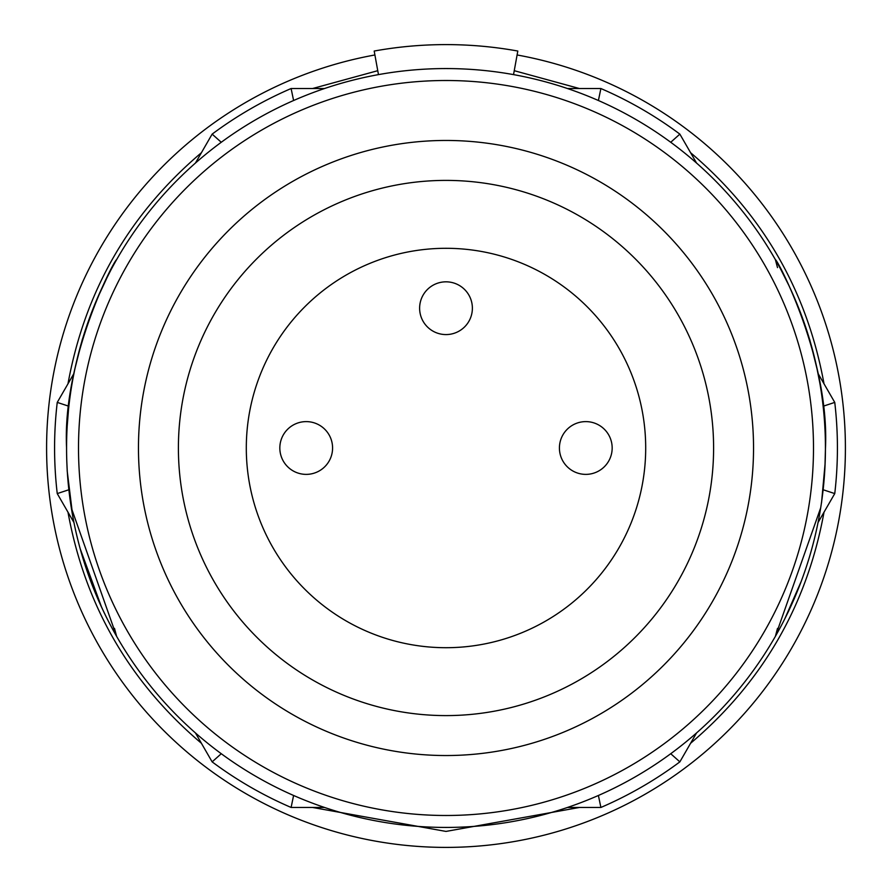<?xml version="1.0" encoding="UTF-8"?>
<svg xmlns="http://www.w3.org/2000/svg" width="892" height="892" viewBox="0 0 892 892"><rect width="100%" height="100%" fill="white"/><g stroke="black" fill="none" stroke-linecap="round" stroke-linejoin="round"><path stroke-width="1.34" d="M374.908 54.969A399.404 399.404 0 0 0 446 847.4A399.404 399.404 0 0 0 517.092 54.969M670.728 142.274L679.86 134.123L690.586 152.71C762.615 213.846 807.082 290.881 824.018 383.816M419.619 308.208A26.381 26.381 0 0 0 446 334.578A26.381 26.381 0 0 0 472.381 308.208A26.381 26.381 0 0 0 446 281.827A26.381 26.381 0 0 0 419.619 308.208M279.832 447.996A26.381 26.381 0 0 0 306.212 474.377A26.381 26.381 0 0 0 332.582 447.996A26.381 26.381 0 0 0 306.212 421.615A26.381 26.381 0 0 0 279.832 447.996M559.418 447.996A26.381 26.381 0 0 0 585.788 474.377A26.381 26.381 0 0 0 612.168 447.996A26.381 26.381 0 0 0 585.788 421.615A26.381 26.381 0 0 0 559.418 447.996M825.401 447.996C829.906 359.721 777.757 259.706 775.393 259.672C777.746 259.617 829.683 359.22 825.468 447.996L824.944 467.185M801.161 581.517L784.67 619.093M777.501 628.392L775.393 636.319L820.685 507.838M71.327 507.882L116.607 636.319L114.009 631.703M101.61 607.262L80.213 548.825M825.434 447.996A379.435 379.435 0 0 1 446 827.43A379.435 379.435 0 0 1 66.566 447.996A379.435 379.435 0 0 1 446 68.561A379.435 379.435 0 0 1 825.434 447.996A379.435 379.435 0 0 1 446 827.43A379.435 379.435 0 0 1 66.566 447.996A379.435 379.435 0 0 1 446 68.561A379.435 379.435 0 0 1 825.434 447.996M823.126 406.239L834.756 402.403A391.41 391.41 0 0 1 834.756 493.588L823.216 489.775M713.6 447.996A267.6 267.6 0 0 1 446 715.596A267.6 267.6 0 0 1 178.4 447.996A267.6 267.6 0 0 1 446 180.396A267.6 267.6 0 0 1 713.6 447.996M753.539 447.996A307.539 307.539 0 0 1 446 755.535A307.539 307.539 0 0 1 138.461 447.996A307.539 307.539 0 0 1 446 140.457A307.539 307.539 0 0 1 753.539 447.996M645.697 447.996A199.696 199.696 0 0 1 446 647.703A199.696 199.696 0 0 1 246.304 447.996A199.696 199.696 0 0 1 446 248.299A199.696 199.696 0 0 1 645.697 447.996M67.223 425.74L68.517 409.595M79.243 350.757L82.755 338.358M92.712 309.591L94.195 305.878M96.827 299.522L107.954 275.673M116.607 259.672C114.232 259.717 62.094 359.766 66.588 447.996M775.393 259.672L777.501 267.6L775.393 259.672M116.607 636.319L114.499 628.392L116.607 636.319M378.464 74.627L374.194 51.045A403.396 403.396 0 0 1 517.806 51.045L513.536 74.627M598.398 100.517L600.896 88.531A391.41 391.41 0 0 1 679.86 134.123L696.563 163.069M834.756 402.403L818.042 373.469M670.728 753.718L679.86 761.868L696.563 732.923M818.042 522.534L834.756 493.588M598.398 795.474L600.896 807.461A391.41 391.41 0 0 0 679.86 761.868M293.602 795.474L291.104 807.461L324.521 807.461M567.479 807.461L600.896 807.461M221.272 753.718L212.14 761.868A391.41 391.41 0 0 0 291.104 807.461M68.773 489.786L57.244 493.588L73.958 522.534M195.437 732.923L212.14 761.868M68.874 406.239L57.244 402.403A391.41 391.41 0 0 0 57.244 493.588L67.982 512.175C84.918 605.111 129.385 682.146 201.414 743.281M221.272 142.274L212.14 134.123L195.437 163.069M73.958 373.469L57.244 402.403M293.602 100.517L291.104 88.531L312.568 88.531L377.751 70.691M212.14 134.123A391.41 391.41 0 0 1 291.104 88.531L324.521 88.531M600.896 88.531L567.479 88.531M514.249 70.691L579.432 88.531M824.018 512.175C807.082 605.111 762.615 682.146 690.586 743.281M579.432 807.461L446 831.422L312.568 807.461M813.493 447.996A367.493 367.493 0 0 1 446 815.489A367.493 367.493 0 0 1 78.507 447.996A367.493 367.493 0 0 1 446 80.503A367.493 367.493 0 0 1 813.493 447.996M46.596 447.996A399.404 399.404 0 0 0 446 847.4M67.982 383.816C84.918 290.881 129.385 213.846 201.414 152.71M788.272 611.879L794.627 597.763M821.543 502.731L825.122 463.327M817.395 370.314L809.668 339.361M788.807 285.34L779.987 267.812M820.406 385.935L816.526 366.277M803.224 320.083L798.373 307.216M793.835 599.625L795.619 595.455M98.722 600.851L104.342 613.116M82.432 339.027L75.14 367.805M66.8 461.186L67.234 471.277L72.966 517.706M111.087 269.551L103.606 284.481M111.812 268.202L104.475 282.686M101.521 607.073L106.226 616.941"/></g></svg>
